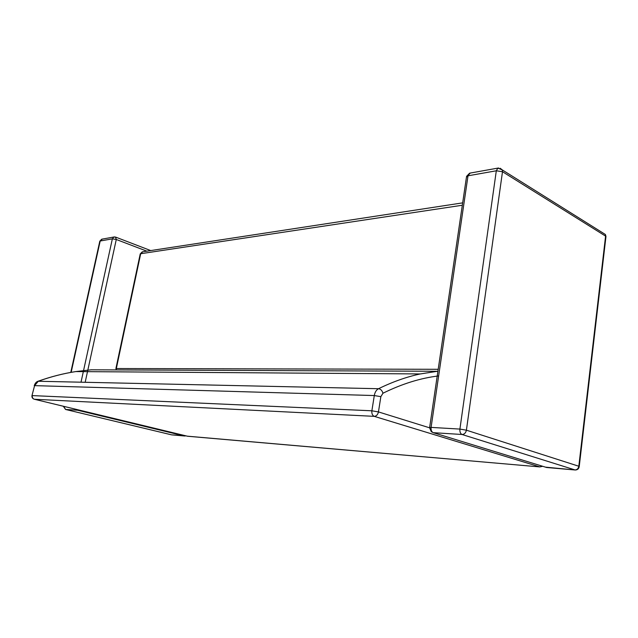 <?xml version="1.0" encoding="UTF-8"?>
<svg xmlns="http://www.w3.org/2000/svg" width="638" height="638" viewBox="0 0 638 638"><rect width="100%" height="100%" fill="white"/><g stroke="black" fill="none" stroke-linecap="round" stroke-linejoin="round"><path stroke-width="0.96" d="M429.597 427.819L378.454 411.917C377.8 414.7 376.396 416.183 374.251 416.351C372.409 415.498 371.619 413.647 371.874 410.792L32.323 395.592C32.075 397.45 32.753 398.67 34.356 399.252L34.037 399.157C32.45 398.503 31.756 397.338 31.964 395.664L34.596 385.639L31.972 395.608M187.309 436.177L539.876 466.92M542.707 466.29L539.852 466.912L542.212 466.139M380.854 396.661L378.454 411.917L371.874 410.792L374.299 395.552L380.854 396.661L382.959 393.231C402.163 383.789 420.721 378.023 438.641 375.934M115.893 368.604L140.201 254.068L142.784 251.787M116.331 369.912L116.331 368.541L115.925 369.912M578.746 466.689L579.248 466.41L578.818 466.242C578.315 468.667 576.951 469.903 574.742 469.951L546.67 467.51L433.242 432.676L431.256 431.655L429.597 427.755L431.089 427.396C430.865 430.132 431.583 431.886 433.242 432.676L462.056 434.494C460.405 433.688 459.687 431.886 459.91 429.079L466.402 430.187L502.489 171.718L496.308 170.785L497.895 168.105L498.693 168.009M470.23 173.065L466.426 177.316L429.653 427.428M602.727 232.83L605.398 234.505L605.582 236.116L502.489 171.718L502.353 169.947L500.16 168.241M466.498 176.423L469.608 173.177L497.895 168.105L502.353 169.947L605.398 234.505L605.972 236.443L579.248 466.41C578.921 468.731 577.581 469.927 575.245 469.999L462.056 434.494C464.344 434.366 465.796 432.923 466.402 430.187L578.818 466.242L605.582 236.116L605.893 237.145M574.742 469.951L545.474 467.144M85.189 382.226L116.283 239.481L112.36 238.851L113.891 237.017L114.649 236.913M102.279 239.098L99.767 241.331L70.77 372.417M63.656 406.326L65.586 409.468L77.549 410.226L76.217 409.357M63.298 406.239L65.586 409.468L171.367 434.797M146.844 251.165L116.283 239.481L115.51 237.041M185.227 435.674L184.35 435.961L77.549 410.226L78.394 409.883M184.366 435.969L171.63 434.861L185.658 435.778M34.356 399.252L374.251 416.351L539.852 466.912L187.596 436.248L34.356 399.252M34.237 385.671C35.09 383.175 36.406 381.684 38.176 381.205C50.833 376.699 63.361 373.485 75.778 371.571C63.433 373.485 50.96 376.691 38.36 381.189L34.596 385.639L374.299 395.552C374.913 392.195 376.324 389.914 378.517 388.717L38.057 381.253M91.242 369.809L437.245 371.276L420.298 373.948L75.778 371.571L91.122 369.817M437.915 371.212L420.298 373.948C406.693 376.843 392.769 381.763 378.517 388.717C380.679 389.028 382.154 390.536 382.959 393.231M438.194 369.29L116.331 368.541L140.687 253.725L462.319 205.237M496.308 170.785L459.91 429.079L431.089 427.396L468.013 175.801L496.308 170.785M71.153 372.345L100.19 241.004L112.36 238.851L81.026 382.13M462.662 202.868L142.242 251.866L140.232 253.908M150.727 250.575L115.957 237.224L113.891 237.017L101.713 239.202L99.791 241.188M184.853 436.009L185.849 435.826"/></g></svg>
